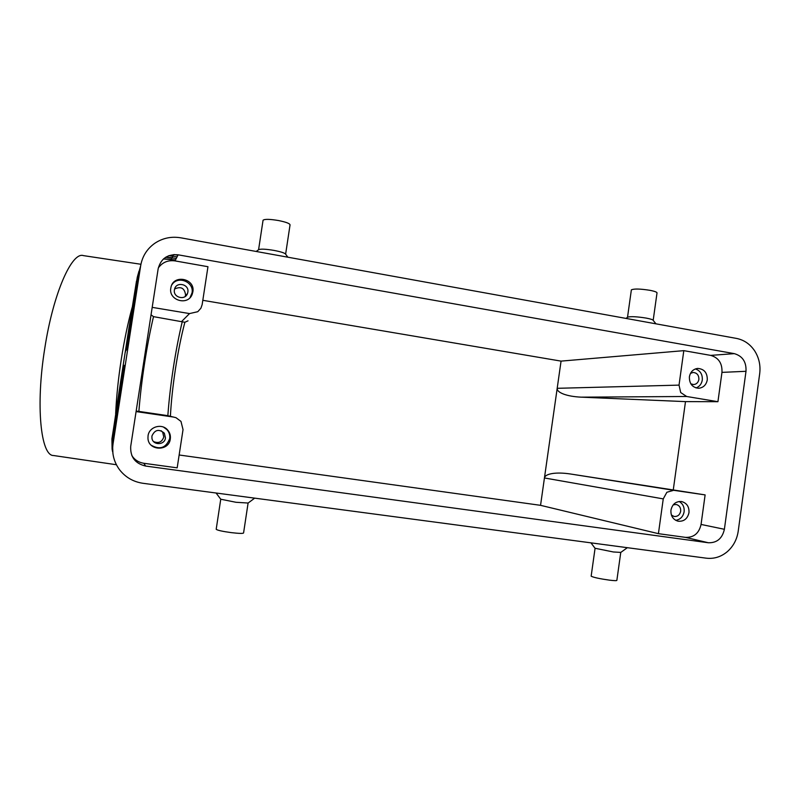 <?xml version="1.0" encoding="UTF-8"?>
<svg xmlns="http://www.w3.org/2000/svg" width="800" height="800" viewBox="0 0 800 800"><rect width="100%" height="100%" fill="white"/><g stroke="black" fill="none" stroke-linecap="round" stroke-linejoin="round"><path stroke-width="1.2" d="M129.06 327.28L118.82 393.33M140.31 267.04L138.3 274.22L126.64 349.4L138.54 273.35L140.66 265.78L113.04 443.9L112.48 441.43L124.29 365.32L112.42 441.14L112.92 453.5M140.66 265.78C142.28 256.39 146.95 248.92 154.66 243.38C162.55 238.09 171.25 236.24 180.76 237.81L736.41 338.4C743.95 339.9 750.02 344.04 754.62 350.8C759.02 357.72 760.71 365.34 759.69 373.68L738.21 531.22C736.95 539.6 733.26 546.46 727.16 551.8C720.9 556.93 713.94 559.06 706.26 558.18L142.96 483.29C133.36 481.86 125.58 477.38 119.62 469.83C113.92 462.08 111.73 453.44 113.04 443.9M112.52 441.16L124.04 365.72L112.31 440.68L112.51 451.5M112.42 440.7L123.81 366.1L112.21 440.22L112.4 450.92M112.31 440.24L123.58 366.48L112.11 439.78L112.3 450.36M112.21 439.8L123.35 366.86L112.01 439.34L112.2 449.8M112.11 439.36L123.13 367.22L111.92 438.92L112.1 449.26M177.11 256.81L168.82 255.68M176.31 258.37L165.6 257.31M175.52 259.9L163.42 258.99M686.67 396.49L680.7 392.54L679.03 385.12L557.19 388.31C556.98 390.44 559.1 392.36 563.56 394.09C568.18 395.79 574.04 396.81 581.12 397.16L686.67 396.49L717.93 401.7L721.96 372.38C722.39 363.36 718.62 357.7 710.66 355.38L683.81 350.65L561.06 361.12L544.44 477.96L663.25 498.89L666.88 492.26L673.68 490.3L570.25 473.96C563.25 472.92 557.26 472.78 552.27 473.54C547.44 474.36 544.83 475.83 544.44 477.96L540.55 505.33L179.14 454.99M151.91 436.07L151.96 438.36C153.03 445.59 164.71 445.25 165.46 437.99L164.34 433.18C158.94 428.72 154.8 429.68 151.91 436.07M153.61 441.61C158.65 443.61 162.04 442.06 163.78 436.98L162.69 432.29L161.12 430.71M170.31 438.95C168.97 451.69 148.15 450.96 147.96 438.1L148.06 435.79C149.05 426.82 161.77 423.02 167.55 429.91C169.84 432.51 170.75 435.53 170.31 438.95M151.18 445.21C159.94 450.12 166.11 447.91 169.69 438.59C170.13 435.2 169.22 432.21 166.96 429.64L163.6 427.16M690.84 383.86L693.65 384.57C696.5 384.23 698.25 382.52 698.88 379.45C698.94 375.14 697.01 372.81 693.09 372.47L690.48 373.38M707.29 379.86C706.24 384.93 703.37 387.73 698.65 388.27C692.36 387.57 689.27 383.75 689.39 376.8C690.39 371.87 693.18 369.08 697.73 368.42C704.19 368.95 707.38 372.76 707.29 379.86M696.07 387.94C699.52 386.61 701.6 383.97 702.29 380.03C702.62 374.39 700.32 370.69 695.41 368.92M174.41 289.86C172.88 297.51 185.16 300.84 187.52 293.43L187.85 292.15C189.44 284.08 176.17 281.2 174.53 289.28L174.41 289.86M185.18 296.48L185.58 295.04C184.63 288.11 180.98 286.09 174.61 288.99M192.86 291.87L192.18 294.33C187.99 306.13 168.33 300.46 170.81 288.1L170.92 287.54C173.21 273.93 195.52 278.41 192.86 291.87M190.03 297.65L192.04 292.87C194.3 281.89 177.74 275.19 171.9 284.79M671.39 515.02L674.02 516.45C677.55 516.75 679.77 515.02 680.68 511.25C680.87 507.66 679.38 505.4 676.22 504.47L673.23 504.82M688.98 512.68C687.48 518.88 683.82 521.72 678.01 521.19C672.97 519.58 670.62 515.88 670.94 510.11C672.38 504.05 675.94 501.2 681.61 501.55C686.83 503.05 689.28 506.76 688.98 512.68M675.72 520.33C680.32 519.56 683.11 516.7 684.12 511.74C684.51 507.09 682.85 503.67 679.12 501.48M595.03 548.26L613.35 551.97L620.8 552.41L627.35 547.69M591.18 576L591.15 576.19C593.5 577.43 599.59 578.75 609.41 580.15C614.54 580.76 617.02 580.81 616.87 580.28L620.75 552.5M254.69 498.14L248.11 503.04L235.98 502.28L220.75 499.22M248.09 503.07L243.58 532.94C243.2 533.64 239.14 533.54 231.39 532.64C222.51 531.43 217.44 530.31 216.19 529.3L220.75 499.23M627.5 317.3L627.77 317.1C631.06 316.33 637.16 316.65 646.08 318.07C650.59 318.92 652.97 319.7 653.22 320.41L655.96 323.83M631.33 290.19L631.37 289.85C634.05 288.63 640.24 288.79 649.96 290.32C655 291.32 657.34 292.25 656.99 293.1L653.19 320.3M287.86 257.2L285.61 254.16C284.77 252.99 280.92 251.74 274.06 250.42C266.11 249.08 261.02 248.81 258.8 249.59L258.68 249.67M285.62 254.19L290.04 224.94C289.97 223.56 286.15 222.1 278.57 220.55C269.81 219.08 264.64 218.98 263.06 220.23L263.02 220.45M182.33 321.37C178.97 335.31 175.98 350.77 173.35 367.74C170.76 384.73 168.92 400.7 167.85 415.66L138.88 411.4C140.06 396.27 141.96 380.23 144.56 363.28C147.19 346.35 150.17 330.8 153.51 316.64L184.88 322.27L188.02 320.83M167.36 415.57L175.97 417.67L180.98 421.42L183.03 429.61L177.18 467.84L143.83 463.28C138.67 462.46 134.67 459.9 131.84 455.59M140.93 264.27L83.43 255.62C71.9 251.41 53.19 293.34 44.78 348.31C35.47 405.57 40.78 456 53.54 455.52L116.4 464.73M132.12 307.57C127.87 323.07 124.24 340.43 121.23 359.67C118.27 378.93 116.41 396.96 115.65 413.78M178.14 254.82L734.32 353.64C742.55 356.04 746.44 361.93 746 371.3L724.39 529.29C722.29 538.48 716.95 542.97 708.38 542.76L145.61 466.05C135.14 463.56 130.17 457 130.71 446.37L158.15 268.82C160.81 258.65 167.48 253.98 178.14 254.82L175 260.89L207.96 266.71L202.16 304.58L200.92 308.19L197.78 311.7L189.53 313.58L181.83 321.3M184.88 322.27C181.36 335.55 178.23 350.99 175.49 368.61C172.85 386.02 171.15 401.92 170.4 416.3M561.06 361.12L202.82 300.31M540.55 505.33L658.42 533.67L685.57 537.38C693.86 537.6 699.03 533.29 701.06 524.44L705.12 494.9L673.68 490.3M152.19 307.36L189.53 313.58M151.04 314.83L153.51 316.64M138.88 411.4L136.16 411.09M173.66 417.08L136.09 411.58M683.81 350.65L679.03 385.12M581.12 397.16L685.49 401.62L717.93 401.7M663.25 498.89L658.42 533.67M705.12 494.9L570.25 473.96M673.27 489.89L685.49 401.62M175 260.89C167.97 259.97 162.41 262.31 158.31 267.93M163.49 258.92L171.67 259.22L171.85 257.59M137.33 276.96L125.37 352.15L137.52 277.04L126.27 350.21L137.9 275.65L126.54 349.64L138.41 274.23M165.71 257.24L172.42 257.68L172.6 256.01M137.71 275.6L136.86 279.74M168.99 255.62L173.18 256.11L173.34 254.63M138.09 274.22L137.24 278.41M138.48 272.8L137.62 277.05M177.93 255.21L174.27 254.56M138.88 271.35L138.01 275.65M112.01 438.93L119.19 390.95M128.7 329.6L136.5 281.04M708.38 542.76L685.57 537.38M145.61 466.05L143.83 463.28M746 371.3L721.96 372.38M724.39 529.29L701.06 524.44M734.32 353.64L710.66 355.38M187.52 293.43L185.26 296.29M192.18 294.33L191.36 295.3M595.14 548.4L590.97 542.85M591.15 576.19L595.06 548.35M220.8 499.29L216.09 493.01M263.06 220.23L258.58 249.74M258.8 249.59L256.16 251.46M627.52 317.27L631.37 289.85M626.01 318.41L627.77 317.1M166.96 429.64L167.55 429.91M162.69 432.29L164.34 433.18"/></g></svg>
